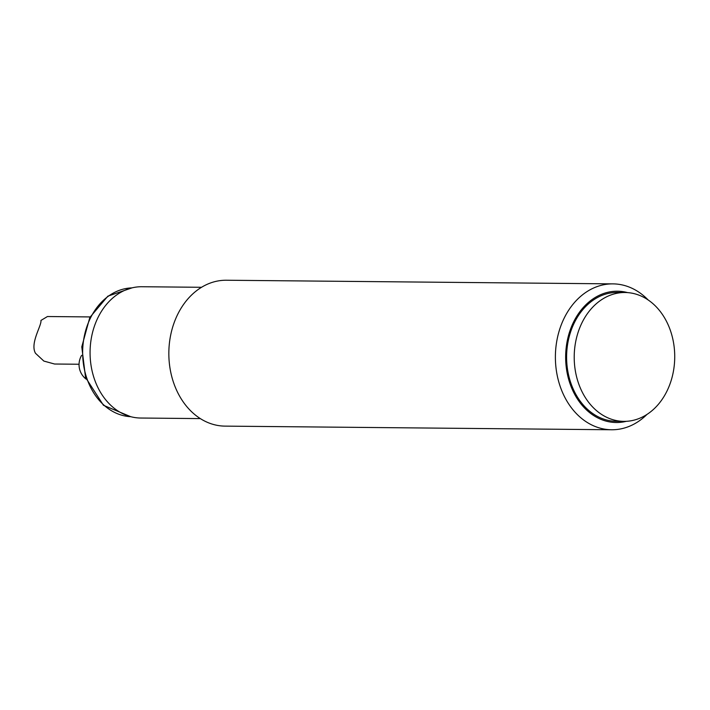<?xml version="1.0" encoding="UTF-8"?>
<svg xmlns="http://www.w3.org/2000/svg" width="710" height="710" viewBox="0 0 710 710"><rect width="100%" height="100%" fill="white"/><g stroke="black" fill="none" stroke-linecap="round" stroke-linejoin="round"><path stroke-width="1.06" d="M201.56 287.293L141.893 286.733A65.657 51.2 90.5 0 0 90.072 351.903A65.657 51.2 90.5 0 0 140.651 418.03L200.318 418.598M611.603 429.763L225.052 426.124A72.944 56.889 -89.5 0 1 173.391 382.069A72.944 56.889 -89.5 0 1 226.419 280.237L612.978 283.876A72.944 56.889 90.5 0 0 559.941 385.707A72.944 56.889 90.5 0 0 611.603 429.763A72.944 56.889 90.5 0 0 647.041 414.365M626.371 421.314A65.657 51.2 -89.5 0 1 569.74 382.859A65.657 51.2 -89.5 0 1 577.354 315.329A65.657 51.2 -89.5 0 1 627.587 292.609M623.859 421.367L616.245 421.296A64.441 50.259 -89.5 0 1 566.607 356.393A64.441 50.259 -89.5 0 1 617.46 292.431L625.075 292.502A64.441 50.259 90.5 0 0 574.212 356.464A64.441 50.259 90.5 0 0 623.859 421.367A64.441 50.259 90.5 0 0 670.71 331.419A64.441 50.259 90.5 0 0 625.075 292.502M648.123 299.939A72.944 56.889 90.5 0 0 612.978 283.876M79.05 364.248L54.555 364.017L43.851 361.07L35.5 353.287C29.74 343.338 41.899 325.304 40.931 320.45L47.455 316.527L90.099 316.926M131.953 287.887L107.867 296.159L89.806 317.494L81.783 346.835L85.537 377.427L103.447 405.277L130.738 416.699A64.441 50.259 -89.5 0 1 86.664 377.818A64.441 50.259 -89.5 0 1 131.945 287.887M81.623 355.355A18.238 18.238 0 0 0 86.123 379.122"/></g></svg>

